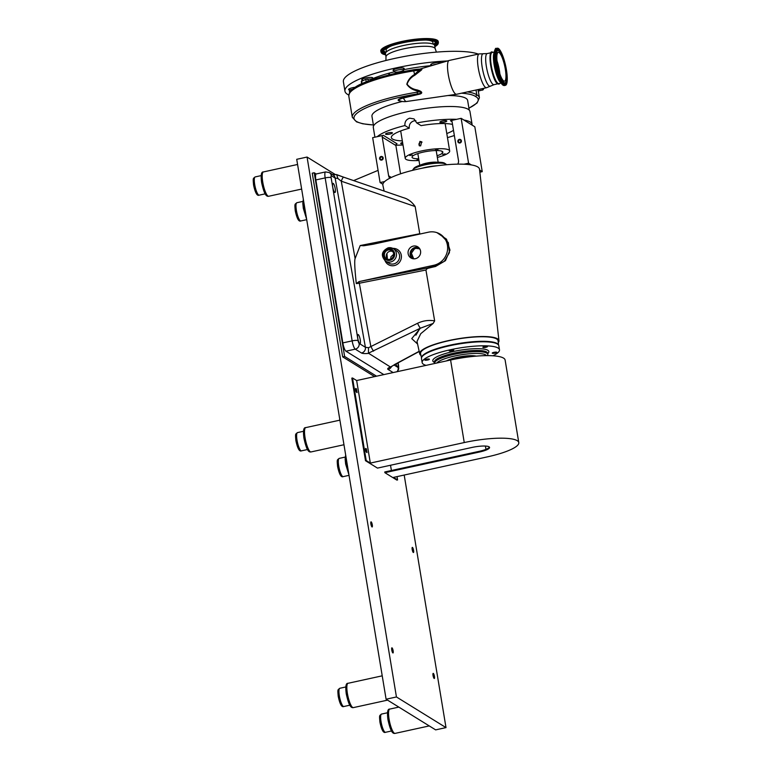 <?xml version="1.0" encoding="UTF-8"?>
<svg xmlns="http://www.w3.org/2000/svg" width="772" height="772" viewBox="0 0 772 772"><rect width="100%" height="100%" fill="white"/><g stroke="black" fill="none" stroke-linecap="round" stroke-linejoin="round"><path stroke-width="1.16" d="M356.143 391.8L355.545 389.406M366.073 451.784L365.474 449.4M434.163 678.463A2.625 0.608 77.7 0 0 434.298 678.501A2.625 0.608 77.7 0 0 434.385 676.089A2.625 0.608 77.7 0 0 433.324 673.406A2.625 0.608 77.7 0 0 433.179 673.367A2.625 0.608 77.7 0 0 433.092 675.78A2.625 0.608 77.7 0 0 434.163 678.463M413.3 552.482A2.625 0.608 77.7 0 0 413.445 552.52A2.625 0.608 77.7 0 0 413.531 550.108A2.625 0.608 77.7 0 0 412.47 547.425A2.625 0.608 77.7 0 0 412.325 547.387A2.625 0.608 77.7 0 0 412.238 549.799A2.625 0.608 77.7 0 0 413.3 552.482M372.007 526.938A2.625 0.608 77.7 0 0 372.152 526.977A2.625 0.608 77.7 0 0 372.239 524.564A2.625 0.608 77.7 0 0 371.168 521.882A2.625 0.608 77.7 0 0 371.023 521.843A2.625 0.608 77.7 0 0 370.936 524.256A2.625 0.608 77.7 0 0 372.007 526.938M392.861 652.919A2.625 0.608 77.7 0 0 393.006 652.958A2.625 0.608 77.7 0 0 393.093 650.545A2.625 0.608 77.7 0 0 392.022 647.862A2.625 0.608 77.7 0 0 391.887 647.824A2.625 0.608 77.7 0 0 391.8 650.236A2.625 0.608 77.7 0 0 392.861 652.919M335.559 174.684L307.063 157.054L396.441 696.962L446.004 727.61L404.19 475.041M446.004 727.61L435.649 729.878L386.096 699.22L296.718 159.312L307.063 157.054M396.441 696.962L386.096 699.22M370.328 463.084L356.654 380.538L352.524 377.99L366.198 460.537L370.328 463.084L464.252 442.559A43.55 9.206 -9.4 0 1 518.784 442.597A43.55 9.206 -9.4 0 1 487.383 456.87L393.45 477.395L397.58 479.943L396.876 480.097L384.881 472.686L384.765 471.962L479.402 451.282A13.935 2.943 -9.4 0 0 489.4 447.094M390.526 465.255L391.404 470.515M397.58 479.943L397.03 476.613M366.575 452.324L365.474 448.87M384.881 472.686L479.518 452.006A13.935 2.943 -9.4 0 0 489.564 447.442A13.935 2.943 -9.4 0 0 472.117 447.422L377.479 468.102L365.484 460.691L351.82 378.145L352.524 377.99M356.645 392.34L355.545 388.885M366.999 452.585L365.648 448.435L366.372 448.841L366.999 452.585M357.06 392.601L355.718 388.441L356.442 388.847L357.06 392.601M356.654 380.538L450.587 360.013A43.55 9.206 -9.4 0 1 505.12 360.051L518.784 442.597M366.198 460.537L365.484 460.691M316.192 173.98L314.214 172.754L312.255 173.179L342.672 356.867L374.603 376.62M314.214 172.754L344.621 356.442L342.672 356.867M344.621 356.442L376.553 376.196M405.773 101.335A13.684 3.146 -102.3 0 1 403.457 98.015A7.469 1.583 170.6 0 0 399.23 100.582A7.469 1.583 170.6 0 0 399.471 100.698A13.713 13.713 0 0 0 405.261 101.634L406.39 101.518A13.684 3.146 -102.3 0 1 405.773 101.335M455.634 94.059A17.302 3.976 -102.3 0 1 448.628 76.505A17.302 3.976 -102.3 0 1 449.111 60.477A17.302 3.976 -102.3 0 1 449.169 60.457L479.171 53.905A17.302 3.976 -102.3 0 0 478.601 69.808A17.302 3.976 -102.3 0 0 485.627 87.506A17.302 3.976 -102.3 0 0 486.563 87.719L456.561 94.281A17.302 3.976 -102.3 0 1 456.503 94.29A17.302 3.976 -102.3 0 1 455.634 94.059M421.165 69.036A1.467 0.56 75.5 0 0 421.165 69.026C422.429 68.949 422.101 69.625 420.171 71.053L414.834 75.212C411.003 77.335 408.417 80.327 407.076 84.187C409.507 87.304 412.914 89.234 417.276 89.957L419.765 90.835C422.236 92.071 422.371 93.132 420.18 94.01L403.457 98.015A1.467 0.511 -104 0 0 403.109 97.677L419.785 93.557A1.467 0.492 -103.8 0 1 420.18 94.01M349.417 91.569L349.687 90.006L352.486 89.272M478.543 89.475A60.255 12.728 -9.4 0 1 478.534 90.778L478.399 90.816M361.701 83.868L361.296 81.427L365.812 79.352L367.848 78.985L368.215 81.156M469.231 110.116L467.639 100.456A48.491 10.248 170.6 0 0 447.885 95.535M490.481 86.136A16.656 3.831 -102.3 0 1 489.274 86.059A16.656 3.831 -102.3 0 1 482.375 68.332A16.656 3.831 -102.3 0 1 483.388 53.712L487.2 53.577A15.922 3.657 -102.3 0 0 486.669 68.206A15.922 3.657 -102.3 0 0 493.134 84.476A15.922 3.657 -102.3 0 0 493.993 84.679L490.481 86.136M497.467 83.53A15.922 3.657 -102.3 0 1 491.185 68.177A15.922 3.657 -102.3 0 1 491.127 52.824M492.97 52.313A16.395 3.773 77.7 0 0 492.864 52.245A16.395 3.773 77.7 0 0 492.169 52.013A16.395 3.773 77.7 0 0 491.368 66.72A16.395 3.773 77.7 0 0 498.104 83.868A16.395 3.773 77.7 0 0 499.156 84.023A16.395 3.773 77.7 0 0 499.764 83.415M497.023 60.94A14.745 3.387 -102.3 0 1 499.86 73.88A14.745 3.387 77.7 0 0 497.023 60.94M402.289 101.479A48.491 10.248 170.6 0 0 371.95 116.292L373.542 125.952M397.329 72.858A65.639 13.867 -9.4 0 1 413.493 69.789L413.493 69.76A13.23 2.798 -9.4 0 1 420.923 69.084L421.348 69.026M420.923 69.084L419.119 70.252A1.467 0.637 -129.3 0 0 420.171 71.053M417.276 89.957L417.218 92.157A14.697 3.107 -9.4 0 1 419.312 91.849L416.996 90.806C412.528 89.832 409.131 87.651 406.805 84.244C407.954 80.163 410.453 76.949 414.313 74.614L419.119 70.252A14.697 3.107 170.6 0 0 413.705 70.899L414.834 75.212M482.992 88.5A1.467 1.428 -169.4 0 1 482.625 88.606L482.288 88.655M478.283 90.884L478.534 90.778A7.344 1.554 -9.4 0 1 478.717 90.739A7.344 1.554 -9.4 0 1 480.966 90.324L482.346 90.121A1.467 1.428 10.6 0 0 483.552 88.973L483.668 88.355M349.407 91.54L349.562 92.486L349.407 91.54M348.809 96.124A67.106 14.185 170.6 0 1 348.79 96.017C350.218 85.007 370.628 79.612 397.252 72.838L413.493 69.76L413.705 70.899A67.106 14.185 170.6 0 0 397.175 74.035A67.106 14.185 170.6 0 0 348.79 96.017L352.302 117.276A67.106 14.185 -9.4 0 1 400.697 95.294A67.106 14.185 -9.4 0 1 417.218 92.157L417.478 93.885A13.23 2.798 170.6 0 1 419.785 93.557C421.589 92.968 421.435 92.399 419.312 91.849L419.765 90.835M467.378 91.916A59.762 12.632 -9.4 0 1 476.807 94.831L475.648 96.548A58.296 12.323 170.6 0 0 461.531 93.19M403.109 97.677A8.27 1.747 -9.4 0 0 399.645 100.881L400.446 100.929M456.503 94.29L406.39 101.518M478.022 89.658A59.762 12.632 170.6 0 1 478.177 90.208L479.422 97.764A59.762 12.632 -9.4 0 0 476.807 94.831L476.015 90.025M482.625 88.606L482.297 90.121A1.467 1.467 0 0 0 483.552 88.973M435.447 149.913L438.013 149.43L435.447 149.913M442.626 154.352L445.193 153.86L442.626 154.352M419.891 141.401L421.666 141.797L420.634 145.889L419.225 145.725L419.891 141.401M437.348 157.43A22.533 4.757 170.6 0 0 449.68 150.984A22.533 4.757 170.6 0 0 421.473 150.965A22.533 4.757 170.6 0 0 405.223 158.347A22.533 4.757 170.6 0 0 418.984 160.47M422.043 142.164A2.219 2.113 -58.3 0 0 419.727 145.898M418.791 159.35L416.938 159.968L418.878 159.833M412.287 154.979L409.758 155.529L412.287 154.979M437.068 155.761A15.614 3.3 170.6 0 0 442.298 151.428A15.614 3.3 170.6 0 0 423.307 152.103A15.614 3.3 170.6 0 0 412.615 157.913A15.614 3.3 170.6 0 0 418.704 158.8M432.088 65.495A4.902 1.033 -9.4 0 1 435.186 64.433A4.902 1.033 -9.4 0 1 436.556 64.182M367.887 79.207A4.902 1.033 -9.4 0 1 372.336 79.516A4.902 1.033 -9.4 0 1 372.307 79.68M397.561 70.04A4.902 1.033 -9.4 0 1 403.698 70.04A4.902 1.033 -9.4 0 1 400.166 71.651A4.902 1.033 -9.4 0 1 394.029 71.642A4.902 1.033 -9.4 0 1 397.561 70.04M499.05 52.544A14.745 3.387 -102.3 0 1 505.033 67.618A14.745 3.387 -102.3 0 1 504.55 81.166A14.745 3.387 -102.3 0 1 503.749 80.983A14.745 3.387 -102.3 0 1 497.766 65.909A14.745 3.387 -102.3 0 1 498.249 52.361A14.745 3.387 -102.3 0 1 499.05 52.544M504.425 85.065A18.982 4.362 -102.3 0 1 496.724 65.668A18.982 4.362 -102.3 0 1 497.351 48.221A18.982 4.362 -102.3 0 1 498.365 48.462A18.982 4.362 -102.3 0 1 506.075 67.868A18.982 4.362 -102.3 0 1 505.448 85.306A18.982 4.362 -102.3 0 1 504.425 85.065M494.369 52.004L492.082 52.506A15.922 3.657 77.7 0 0 491.561 67.135A15.922 3.657 77.7 0 0 498.027 83.405A15.922 3.657 77.7 0 0 498.886 83.608L501.163 83.115M446.486 164.735A17.148 3.619 170.6 0 0 445.994 164.156L444.624 163.22A15.922 3.368 170.6 0 0 425.179 163.867A15.922 3.368 170.6 0 0 413.956 168.296L412.962 169.618A17.148 3.619 170.6 0 0 412.682 170.332M445.994 164.156A17.148 3.619 170.6 0 0 425.054 164.841A17.148 3.619 170.6 0 0 412.962 169.618M437.135 165.758A17.148 3.619 170.6 0 0 425.478 167.399A17.148 3.619 170.6 0 0 421.869 168.286M498.287 342.594A40.163 8.492 170.6 0 0 498.963 340.684A40.163 8.492 170.6 0 0 485.298 336.553A40.163 8.492 170.6 0 0 442.028 342.15A40.163 8.492 170.6 0 0 419.707 353.808A40.163 8.492 170.6 0 0 420.962 355.39M498.963 340.684L479.508 169.213A48.983 10.354 170.6 0 0 471.354 164.928A48.983 10.354 170.6 0 0 463.982 164.214A48.983 10.354 170.6 0 0 462.843 164.175A48.983 10.354 170.6 0 0 384.697 181.545A48.983 10.354 170.6 0 0 382.864 184.257A48.983 10.354 170.6 0 0 382.864 185.212L384.138 191.051M415.162 206.529L341.272 181.188L355.101 258.543L360.196 245.544L419.765 233.723L415.162 206.529C411.968 201.878 408.06 198.935 403.438 197.68L343.704 177.193A4.902 1.004 -71.1 0 1 343.772 177.222L403.438 197.68M436.933 232.642L446.515 239.185L449.979 250.118L445.483 260.656L435.485 266.504A43.975 9.293 170.6 0 0 427.341 268.482L425.932 270.017L359.511 283.199L356.307 283.613L359.038 281.606L433.854 265.259A17.148 16.289 -58.3 0 0 447.297 251.411A17.148 16.289 -58.3 0 0 440.137 234.148A17.148 16.289 -58.3 0 0 428.383 232.198L373.001 244.261L363.728 245.757L360.196 245.544M419.707 353.808L417.015 341.465L420.75 333.697L433.14 323.439L434.655 320.872L425.932 270.017M335.231 188.706A4.671 1.071 77.7 0 0 332.993 183.379A4.671 1.071 77.7 0 0 332.751 187.171A4.671 1.071 77.7 0 0 334.99 192.498A4.671 1.071 77.7 0 0 335.231 188.706M360.254 339.863A4.671 1.071 77.7 0 0 358.015 334.537A4.671 1.071 77.7 0 0 357.774 338.329A4.671 1.071 77.7 0 0 360.013 343.646A4.671 1.071 77.7 0 0 360.254 339.863M413.31 246.094A6.533 6.205 -58.3 0 0 411.408 258.224A6.533 6.205 -58.3 0 0 418.25 247.156A6.533 6.205 -58.3 0 0 413.31 246.094M419.051 247.889A6.33 6.012 -58.3 0 0 412.422 258.61M419.968 249.221L420.045 249.433A5.636 5.356 -58.3 0 0 419.138 248.729L415.683 248.343L414.284 249.095L411.408 253.235L413.57 258.514M419.138 248.729A5.636 5.356 -58.3 0 0 410.858 252.637A5.636 5.356 -58.3 0 0 414.323 258.832M388.248 249.993A4.844 4.603 -58.3 0 0 386.84 258.977A4.844 4.603 -58.3 0 0 391.915 250.775A4.844 4.603 -58.3 0 0 388.248 249.993M392.668 251.508A4.642 4.41 -58.3 0 0 387.833 259.334M396.017 363.959A4.671 1.071 77.7 0 0 397.734 366.98A4.671 1.071 77.7 0 0 397.976 363.187A4.671 1.071 77.7 0 0 397.927 362.937M381.088 156.484A1.862 1.776 -58.3 0 0 379.612 158.675A1.862 1.776 -58.3 0 0 381.686 160.084A1.862 1.776 -58.3 0 0 383.163 157.893A1.862 1.776 -58.3 0 0 381.088 156.484M381.252 157.054A1.322 1.254 -58.3 0 0 380.77 159.466A1.322 1.254 -58.3 0 0 382.719 158.54A1.322 1.254 -58.3 0 0 381.252 157.054M382.738 158.366A1.322 1.254 -58.3 0 0 382.063 159.466M415.905 120.741L414.033 120.837C410.55 122.015 408.957 124.475 409.266 128.229L404.924 125.546C404.634 121.802 406.236 119.351 409.739 118.184L414.053 118.927L416.755 122.96A48.983 10.354 -9.4 0 1 456.551 119.342L461.154 118.338L463.924 120.046A48.983 10.354 -9.4 0 1 472.068 124.234L469.955 111.477A48.983 10.354 170.6 0 0 408.62 111.429A48.983 10.354 170.6 0 0 373.301 127.476L374.912 137.184M472.068 124.234A48.983 10.354 -9.4 0 1 472.049 125.074L474.819 126.782L482.239 171.664L479.846 172.185M454.351 135.515A48.983 10.354 -9.4 0 1 447.47 137.619M402.81 143.766A3.503 0.743 -9.4 0 1 400.707 143.428A3.503 0.743 -9.4 0 1 402.588 142.444M389.908 134.048A3.503 0.743 -9.4 0 1 385.527 134.048A3.503 0.743 -9.4 0 1 388.055 132.9A3.503 0.743 -9.4 0 1 392.437 132.9A3.503 0.743 -9.4 0 1 389.908 134.048M409.266 128.229A32.82 6.938 170.6 0 0 391.356 137.59A32.82 6.938 170.6 0 0 402.328 140.89M444.247 122.179A3.503 0.743 -9.4 0 1 439.866 122.169A3.503 0.743 -9.4 0 1 442.395 121.021A3.503 0.743 -9.4 0 1 446.776 121.03A3.503 0.743 -9.4 0 1 444.247 122.179M459.33 139.385A1.862 1.776 -58.3 0 0 457.854 141.575A1.862 1.776 -58.3 0 0 459.929 142.984A1.862 1.776 -58.3 0 0 461.405 140.793A1.862 1.776 -58.3 0 0 459.33 139.385M459.504 139.964A1.322 1.254 -58.3 0 0 459.012 142.366A1.322 1.254 -58.3 0 0 460.961 141.44A1.322 1.254 -58.3 0 0 459.504 139.964M460.99 141.266A1.322 1.254 -58.3 0 0 460.305 142.366M498.519 345.036A39.034 8.251 170.6 0 0 449.7 345.229A39.034 8.251 170.6 0 0 421.531 357.774M421.512 357.851L420.576 353.663A39.285 8.299 -9.4 0 1 448.889 340.703A39.285 8.299 -9.4 0 1 498.094 340.838L498.558 345.094M451.543 345.345L449.111 345.866M382.864 184.257L380.094 182.549L372.664 137.677L377.267 136.673A48.983 10.354 -9.4 0 1 404.924 125.546M463.924 120.046L472.049 125.074M452.054 121.677L450.443 120.683A1.467 1.399 121.7 0 1 452.074 121.793L458.491 160.528A4.902 4.651 121.7 0 1 457.69 164.147M463.982 164.214L468.585 163.21L471.354 164.928M461.154 118.338L468.585 163.21M450.443 120.683L456.551 119.342M479.605 170.023L482.239 171.664M395.872 145.503L382.217 137.059A1.467 1.399 121.7 0 1 383.375 135.332L397.03 143.785A1.467 1.399 -58.3 0 0 395.872 145.503L400.562 173.825M382.217 137.059L388.625 175.794L391.317 177.454M416.755 122.96L421.097 125.643A32.82 6.938 170.6 0 1 452.517 124.456M446.795 133.527A32.82 6.938 170.6 0 0 453.482 130.314M377.267 136.673L383.375 135.332M403.013 144.982A48.983 10.354 -9.4 0 1 395.853 145.204M389.812 178.207A4.902 4.651 121.7 0 1 388.625 175.794M380.094 182.549L384.697 181.545M433.14 323.439L420.364 328.216L368.427 353.19L390.439 367.009L395.303 364.345A4.902 1.148 -118.3 0 1 394.936 364.336L419.157 351.299M393.131 372.567L388.036 369.421A4.902 4.651 -58.3 0 0 391.365 366.874M360.022 281.394L427.022 268.096A44.824 9.476 -9.4 0 1 435.215 266.108L444.267 261.341L449.42 252.666L448.339 242.64L440.137 234.148M355.101 258.543C354.338 260.801 354.744 269.167 356.307 283.613M337.885 178.496L341.272 181.188A4.902 1.004 -71.1 0 1 343.704 177.193L336.66 174.617L337.885 178.496L335.135 178.052L331.381 175.726A2.451 0.56 77.7 0 0 331.13 177.685L358.102 340.645A2.451 0.56 77.7 0 0 359.144 343.415L365.397 347.284L368.533 347.718L417.555 323.285C423.027 320.679 428.73 319.878 434.655 320.872M331.381 175.726A4.902 4.651 121.7 0 0 329.306 172.581L333.06 174.897A4.902 4.651 121.7 0 1 335.135 178.052L365.397 347.284A4.902 4.651 -58.3 0 1 361.528 353.026L355.274 349.156A4.902 4.651 -58.3 0 0 359.144 343.415M336.611 174.723L343.772 177.222M368.427 353.19L368.533 347.718M373.58 351.125A4.902 0.492 -116.1 0 1 370.782 346.194L359.038 281.606M417.565 344.013L411.746 338.628L420.364 328.216A4.902 0.492 -116.1 0 1 417.555 323.285M345.952 351.192L355.274 349.156A7.344 1.689 -102.3 0 1 352.148 340.867L325.166 177.898A7.344 1.689 -102.3 0 1 325.552 171.924L316.231 173.961A7.344 1.689 77.7 0 0 315.854 179.934L342.836 342.903A7.344 1.689 77.7 0 0 345.952 351.192L383.809 374.603M378.077 170.371L353.624 180.59M386.926 253.621L387.419 258.929M393.691 254.22L390.941 256.815L390.68 259.045M419.949 328.418L415.915 335.183M420.537 165.063A10.142 2.142 -9.4 0 1 426.443 163.153A10.142 2.142 -9.4 0 1 437.348 162.284M436.441 165.845A17.148 3.619 170.6 0 0 425.478 167.437A17.148 3.619 170.6 0 0 422.545 168.151M485.742 346.358A2.335 0.492 170.6 0 0 482.867 347.313A2.335 0.492 170.6 0 0 484.604 347.506A2.335 0.492 170.6 0 0 487.47 346.551A2.335 0.492 170.6 0 0 485.742 346.358M452.025 349.812A2.335 0.492 170.6 0 0 449.15 350.768A2.335 0.492 170.6 0 0 450.877 350.961A2.335 0.492 170.6 0 0 453.753 350.005A2.335 0.492 170.6 0 0 452.025 349.812M427.659 359.048A2.335 0.492 170.6 0 0 424.783 360.003A2.335 0.492 170.6 0 0 426.52 360.196A2.335 0.492 170.6 0 0 429.386 359.241A2.335 0.492 170.6 0 0 427.659 359.048M495.113 352.148A2.335 0.492 170.6 0 0 492.237 353.103A2.335 0.492 170.6 0 0 493.964 353.296A2.335 0.492 170.6 0 0 496.84 352.341A2.335 0.492 170.6 0 0 495.113 352.148M426.105 365.368A39.189 8.28 -9.4 0 1 422.149 362.579A39.189 8.28 -9.4 0 1 470.428 346.531A39.189 8.28 -9.4 0 1 499.474 349.774A39.189 8.28 -9.4 0 1 492.903 355.796M422.149 362.579L421.483 358.565A39.189 8.28 -9.4 0 1 469.762 342.517A39.189 8.28 -9.4 0 1 498.808 345.76L499.474 349.774M476.247 356.133A16.994 3.59 170.6 0 0 456.966 357.397A16.994 3.59 170.6 0 0 446.525 360.9M448.107 360.553A17.148 3.619 -9.4 0 1 457.005 357.851A17.148 3.619 -9.4 0 1 474.674 356.268M349.407 90.006A5.636 1.187 -9.4 0 1 348.587 89.542A5.636 1.187 -9.4 0 1 354.377 87.381A5.636 1.187 -9.4 0 1 355.313 87.265M362.531 80.278A5.636 1.187 -9.4 0 1 361.711 79.815A5.636 1.187 -9.4 0 1 367.501 77.654A5.636 1.187 -9.4 0 1 372.828 77.982A5.636 1.187 -9.4 0 1 372.2 78.676M393.894 70.802A5.636 1.187 -9.4 0 1 393.073 70.349A5.636 1.187 -9.4 0 1 398.863 68.187A5.636 1.187 -9.4 0 1 404.19 68.505A5.636 1.187 -9.4 0 1 403.563 69.21M431.519 65.205A5.636 1.187 -9.4 0 1 430.699 64.742A5.636 1.187 -9.4 0 1 436.489 62.58A5.636 1.187 -9.4 0 1 441.652 62.677M478.322 54.088A71.024 15.006 170.6 0 0 416.388 54.465A71.024 15.006 170.6 0 0 343.386 81.716L344.949 91.164A71.024 15.006 170.6 0 0 348.741 94.995M447.49 60.959A71.024 15.006 170.6 0 0 417.951 63.902A71.024 15.006 170.6 0 0 344.949 91.164M431.587 65.601A55.594 11.754 170.6 0 0 417.314 67.309A55.594 11.754 170.6 0 0 403.64 69.712M394.183 71.844A55.594 11.754 170.6 0 0 372.229 78.869M435.186 48.704L434.655 45.538A24.936 5.269 170.6 0 0 433.169 44.12L432.899 42.392A23.71 5.008 170.6 0 0 431.48 41.041A23.71 5.008 170.6 0 0 426.009 40.057M438.419 42.585L438.235 41.505A29.124 6.157 170.6 0 0 436.498 39.854A29.124 6.157 170.6 0 0 403.988 41.012A29.124 6.157 170.6 0 0 380.779 51.02L382.902 54.021L385.653 54.802A28.863 6.099 170.6 0 1 382.989 54.05A28.863 6.099 170.6 0 1 399.944 43.444A28.863 6.099 170.6 0 1 436.498 41.341A28.863 6.099 170.6 0 1 434.848 46.658L437.357 44.892L438.419 42.585A29.124 6.157 170.6 0 0 436.682 40.935A29.124 6.157 170.6 0 0 404.171 42.093A29.124 6.157 170.6 0 0 380.953 52.1M381.281 51.907A29.124 6.157 170.6 0 0 382.516 52.67A29.124 6.157 170.6 0 0 385.45 53.471M434.607 45.336A29.124 6.157 170.6 0 0 438.042 42.508M391.887 45.702A23.71 5.008 170.6 0 0 386.116 50.132L386.405 51.869M389.879 72.954A24.492 5.172 170.6 0 0 389.32 74.266A24.492 5.172 170.6 0 0 389.435 74.672M433.169 44.12A24.936 5.269 170.6 0 0 405.339 45.114A24.936 5.269 170.6 0 0 385.46 53.683L385.99 56.848M436.421 52.12L435.147 48.597A24.936 5.269 170.6 0 0 433.71 47.391A24.936 5.269 170.6 0 0 406.352 48.289A24.936 5.269 170.6 0 0 385.99 56.742L385.923 60.477M389.329 73.099A24.984 5.279 170.6 0 0 388.847 74.43A24.984 5.279 170.6 0 0 388.972 74.787M450.587 360.013L464.252 442.559M485.414 446.062L485.964 449.362M479.518 452.006L479.402 451.282M366.372 448.841L365.667 448.995M356.442 388.847L355.738 389.001M259.16 195.162C257.076 196.165 255.214 192.788 253.563 185.019C252.907 177.473 253.062 178.776 255.175 176.923A9.332 2.142 77.7 0 0 254.692 184.508A9.332 2.142 77.7 0 0 259.16 195.162L265.163 193.849M268.695 196.262C266.591 196.599 264.42 195.403 261.612 182.568C260.656 175.234 261.245 171.693 263.387 171.944A12.439 2.856 77.7 0 0 262.741 182.057A12.439 2.856 77.7 0 0 268.695 196.262L301.64 189.063M301.485 450.838C299.401 451.842 297.538 448.464 295.898 440.696C295.232 433.14 295.396 434.453 297.5 432.6A9.332 2.142 77.7 0 0 297.017 440.185A9.332 2.142 77.7 0 0 301.485 450.838L307.488 449.526M311.019 451.938C308.916 452.276 306.745 451.08 303.946 438.245C302.981 430.901 303.57 427.37 305.712 427.62A12.439 2.856 77.7 0 0 305.065 437.734A12.439 2.856 77.7 0 0 311.019 451.938L343.965 444.74M343.81 706.515C341.726 707.519 339.863 704.141 338.223 696.373C337.557 688.817 337.721 690.129 339.825 688.277A9.332 2.142 77.7 0 0 339.342 695.861A9.332 2.142 77.7 0 0 343.81 706.515L349.822 705.203M353.354 707.615C351.25 707.953 349.069 706.756 346.271 693.922C345.306 686.578 345.895 683.046 348.037 683.297A12.439 2.856 77.7 0 0 347.39 693.41A12.439 2.856 77.7 0 0 353.354 707.615L387.563 700.136M300.858 220.946C298.774 221.96 296.911 218.572 295.261 210.804C294.595 203.258 294.759 204.57 296.873 202.718A9.332 2.142 77.7 0 0 296.38 210.302A9.332 2.142 77.7 0 0 300.858 220.946L306.706 219.673M303.888 202.66A12.439 2.856 77.7 0 0 304.429 207.851A12.439 2.856 77.7 0 0 305.683 213.468M343.183 476.623C341.099 477.636 339.236 474.249 337.586 466.481C336.92 458.935 337.084 460.247 339.197 458.394A9.332 2.142 77.7 0 0 338.715 465.97A9.332 2.142 77.7 0 0 343.183 476.623L349.031 475.349M346.213 458.336A12.439 2.856 77.7 0 0 346.753 463.528A12.439 2.856 77.7 0 0 348.008 469.144M385.508 732.3C383.423 733.313 381.561 729.926 379.921 722.158C379.255 714.611 379.419 715.924 381.522 714.071A9.332 2.142 77.7 0 0 381.04 721.646A9.332 2.142 77.7 0 0 385.508 732.3L391.51 730.987M395.042 733.4C392.938 733.738 390.767 732.551 387.959 719.707C387.004 712.373 387.592 708.831 389.735 709.092A12.439 2.856 77.7 0 0 389.088 719.205A12.439 2.856 77.7 0 0 395.042 733.4L429.261 725.921M417.478 93.885A65.639 13.867 170.6 0 0 401.324 96.954A65.639 13.867 170.6 0 0 373.378 124.929M349.996 91.839L349.687 90.006M366.237 81.919L365.812 79.352M361.605 81.166L362.029 83.714M351.202 89.465L351.337 90.295M468.903 108.138A58.296 12.323 170.6 0 0 475.648 96.548M498.799 51.058C500.7 51.434 503.006 57.562 505.728 69.441C506.77 80.278 506.191 84.63 504 82.469C502.099 82.093 499.793 75.974 497.072 64.086C496.029 53.249 496.608 48.906 498.799 51.058M503.827 82.865A16.646 3.821 77.7 0 0 505.081 82.913C509.231 80.742 503.431 53.133 498.635 50.807L498.008 50.547A16.646 3.821 77.7 0 0 496.917 65.031A16.646 3.821 77.7 0 0 503.827 82.865M496.898 49.572A17.804 4.092 -102.3 0 1 498.152 49.678A17.804 4.092 -102.3 0 1 502.196 56.424M497.911 50.537A16.723 3.841 77.7 0 0 497.815 50.508A16.723 3.841 77.7 0 0 495.846 57.62M500.169 77.393A16.723 3.841 77.7 0 0 503.662 82.98A16.723 3.841 77.7 0 0 504.927 83.029A16.723 3.841 77.7 0 0 505.004 82.971M504.57 84.293L504.145 84.109C498.751 82.257 493.154 48.559 496.975 49.514A17.891 4.111 -102.3 0 1 498.316 49.562A17.891 4.111 -102.3 0 1 505.921 69.75A17.891 4.111 -102.3 0 1 504.57 84.293A17.891 4.111 -102.3 0 1 504.222 84.167M504.309 84.36C506.77 86.782 507.416 81.909 506.249 69.76C503.199 56.453 500.613 49.582 498.49 49.167C496.029 46.754 495.383 51.618 496.55 63.767C499.6 77.084 502.186 83.945 504.309 84.36M503.421 85.335A18.721 4.304 -102.3 0 1 502.968 85.132A18.721 4.304 -102.3 0 1 500.295 81.591L503.093 85.258L504.386 85.538A18.982 4.362 -102.3 0 1 503.363 85.306A18.982 4.362 -102.3 0 1 495.653 65.9A18.982 4.362 -102.3 0 1 496.28 48.453L497.351 48.221M496.28 48.453C495.537 47.71 494.852 49.476 494.215 53.751L494.128 55.449A16.569 3.812 77.7 0 0 499.513 80.076L500.295 81.591A18.721 4.304 -102.3 0 1 494.215 53.751A18.721 4.304 -102.3 0 1 495.489 49.041M500.999 82.836A15.922 3.657 -102.3 0 1 500.903 82.778A15.922 3.657 -102.3 0 1 494.746 68.032A15.922 3.657 -102.3 0 1 494.331 52.332M498.519 50.759A16.646 3.821 77.7 0 0 498.008 50.547L497.815 50.508M506.432 75.83A17.804 4.092 -102.3 0 1 504.483 84.264M392.813 248.391A8.82 8.376 121.7 0 1 394.328 265.578A8.82 8.376 121.7 0 1 385.112 260.849M388.673 263.078A7.344 6.977 -58.3 0 0 399.471 257.983A7.344 6.977 -58.3 0 0 396.403 250.582L393.276 248.652A7.344 6.977 121.7 0 1 390.584 261.988A7.344 6.977 121.7 0 1 385.546 261.148L388.673 263.078M388.239 247.812A7.344 6.977 121.7 0 1 393.276 248.652L388.162 247.793C381.474 251.257 380.606 255.706 385.546 261.148M389.957 260.328A5.877 5.587 -58.3 0 0 394.608 253.438A5.877 5.587 -58.3 0 0 388.084 248.989A5.877 5.587 -58.3 0 0 383.433 255.879A5.877 5.587 -58.3 0 0 389.957 260.328M394.096 365.031L398.169 367.549A2.451 0.56 77.7 0 0 398.429 365.59L397.985 362.908M390.806 367.038L394.936 364.336M398.111 362.84L398.603 365.812A4.902 1.033 170.6 0 0 398.429 365.59M396.924 371.747A4.902 4.651 -58.3 0 0 398.169 367.549M388.036 369.421C387.177 368.784 387.978 367.983 390.439 367.009M435.485 266.504L433.854 265.259M315.854 179.934L325.166 177.898A4.902 1.033 -9.4 0 1 331.13 177.685M342.836 342.903L352.148 340.867A4.902 1.033 -9.4 0 1 358.102 340.645M368.437 353.402C364.934 353.73 362.637 353.605 361.528 353.026M425.189 163.452A9.312 1.969 -9.4 0 1 426.636 163.104A9.312 1.969 -9.4 0 1 432.426 162.255M434.732 363.477L434.472 361.991A26.943 5.694 -9.4 0 1 467.658 350.961A26.943 5.694 -9.4 0 1 487.624 353.19L487.624 353.161M434.539 362.454A28.41 6.002 -9.4 0 1 439.953 355.409A28.41 6.002 -9.4 0 1 467.784 349.185A28.41 6.002 -9.4 0 1 487.701 353.653M434.665 363.178A26.943 5.694 -9.4 0 1 467.851 352.148A26.943 5.694 -9.4 0 1 487.827 354.377L487.624 353.19M436.817 363.023A25.476 5.385 -9.4 0 1 467.726 353.923A25.476 5.385 -9.4 0 1 486.466 355.641M383.945 49.678A26.065 5.51 170.6 0 0 385.353 51.994A26.065 5.51 170.6 0 0 386.029 52.245M383.481 50.402A26.422 5.587 170.6 0 0 385.054 52.313A26.422 5.587 170.6 0 0 385.768 52.573M386.984 47.574L383.452 50.479A26.499 5.597 170.6 0 0 385.016 52.496A26.499 5.597 170.6 0 0 385.672 52.747M434.163 44.718A26.499 5.597 170.6 0 0 435.524 41.862L431.249 40.25M434.568 45.23L436.759 42.692A27.58 5.829 170.6 0 0 436.199 41.225M436.778 42.605A27.657 5.848 170.6 0 0 436.807 42.508A27.657 5.848 170.6 0 0 436.566 41.37M382.323 50.354A27.657 5.848 170.6 0 0 382.458 51.512A27.657 5.848 170.6 0 0 382.507 51.589M381.86 50.827A28.024 5.925 170.6 0 0 382.931 52.12M381.609 53.114A29.124 6.157 170.6 0 0 382.69 53.751A29.124 6.157 170.6 0 0 385.604 54.551M434.8 46.407A29.124 6.157 170.6 0 0 438.129 43.753M436.547 43.251A28.024 5.925 170.6 0 0 437.145 41.678M382.613 50.093A27.58 5.829 170.6 0 0 382.555 51.666L382.458 51.512M434.009 44.593A26.422 5.587 170.6 0 0 435.476 41.794M433.661 44.361A26.065 5.51 170.6 0 0 434.81 41.254M255.175 176.923L261.177 175.611M263.387 171.944L297.567 164.475M297.5 432.6L303.502 431.287M305.712 427.62L339.892 420.151M339.825 688.277L345.837 686.964M348.037 683.297L382.227 675.828M296.873 202.718L302.875 201.405M306.629 219.229L303.309 208.353L302.807 203.297L303.338 199.33M339.197 458.394L345.2 457.082M348.963 474.905L345.634 464.03L345.132 458.973L345.663 455.007M381.522 714.071L387.525 712.759M389.735 709.092L398.834 707.104M419.997 69.065L449.111 60.477M352.302 117.276L356.51 121.841L362.734 123.781L373.387 124.996M480.946 90.363L478.138 91.135M483.639 53.751L479.171 53.905M490.915 52.757L487.2 53.577M492.169 52.013C487.084 49.91 492.044 81.156 497.679 83.849L493.993 84.679M499.156 84.023L497.679 83.849M490.693 86.001L486.563 87.719M413.493 69.76L421.319 69.026M479.422 97.764L477.077 103.023L468.922 108.234M445.145 123.578L449.68 150.984M400.687 130.931L405.223 158.347M442.086 151.302L442.385 153.136M431.326 64.047L431.587 65.649M349.214 88.848L349.542 90.806M372.007 77.518L372.336 79.516M362.338 79.12L362.608 80.742M403.37 68.042L403.698 70.04M393.701 69.644L394.029 71.642M504.386 85.538L505.448 85.306M419.206 351.492L395.303 364.345M398.603 365.812L398.69 368.958L397.551 371.602M390.7 367.047L391.308 366.903M332.452 174.617L336.534 174.607M329.306 172.581L325.552 171.924M438.149 162.265L436.199 150.53M419.785 165.305L417.835 153.58M487.73 355.631L487.827 354.377M382.555 51.666L385.45 53.364"/></g></svg>
